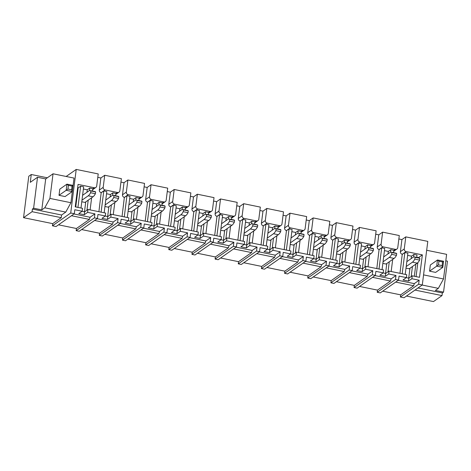 <?xml version="1.0" encoding="UTF-8"?>
<svg xmlns="http://www.w3.org/2000/svg" width="471" height="471" viewBox="0 0 471 471"><rect width="100%" height="100%" fill="white"/><g stroke="black" fill="none" stroke-linecap="round" stroke-linejoin="round"><path stroke-width="0.71" d="M380.262 292.897L377.224 292.279L395.487 279.486L398.525 280.104L380.262 292.897M359.55 286.445L377.495 290.118L377.224 292.279M375.363 275.364L357.106 288.158L354.068 287.54L372.325 274.74L375.363 275.364L375.87 271.355L383.223 272.862L379.85 275.229L385.325 276.347L388.699 273.981L389.064 271.084L385.69 273.451L385.325 276.347M336.394 281.705L354.339 285.379L354.068 287.54M352.208 270.625L333.945 283.418L330.907 282.8L349.164 270.001L352.208 270.625L352.714 266.615L360.068 268.123L356.694 270.489L362.164 271.608L365.537 269.241L365.902 266.345L362.529 268.711L362.164 271.608M313.233 276.966L331.178 280.639L330.907 282.8M329.046 265.885L310.789 278.679L307.746 278.055L326.009 265.261L329.046 265.885L329.553 261.876L336.906 263.383L333.533 265.75L339.002 266.869L342.382 264.502L342.747 261.605L339.373 263.972L339.002 266.869M290.071 272.226L308.022 275.9L307.746 278.055M305.891 261.146L287.628 273.939L284.59 273.315L302.847 260.522L305.891 261.146L306.397 257.137L313.751 258.644L310.377 261.005L315.847 262.129L319.22 259.762L319.585 256.866L316.212 259.227L315.847 262.129M266.916 267.487L284.861 271.161L284.59 273.315M282.73 256.407L264.472 269.2L261.429 268.576L279.692 255.782L282.73 256.407L283.236 252.397L290.589 253.904L287.216 256.265L292.685 257.39L296.059 255.023L296.43 252.126L293.056 254.487L292.685 257.39M243.754 262.747L261.705 266.421L261.429 268.576M259.568 251.667L241.311 264.461L238.273 263.837L256.53 251.043L259.568 251.667L260.074 247.658L267.434 249.165L264.06 251.526L269.53 252.644L272.903 250.284L273.268 247.387L269.895 249.748L269.53 252.644M220.599 258.008L238.544 261.682L238.273 263.837M236.413 246.928L218.15 259.721L215.112 259.097L233.375 246.304L236.413 246.928L236.919 242.918L244.272 244.425L240.899 246.786L246.368 247.905L249.742 245.544L250.107 242.647L246.733 245.008L246.368 247.905M197.437 253.268L215.388 256.942L215.112 259.097M213.251 242.188L194.994 254.982L191.956 254.358L210.213 241.564L213.251 242.188L213.757 238.179L221.117 239.686L217.737 242.047L223.213 243.166L226.586 240.805L226.951 237.908L223.578 240.269L223.213 243.166M174.282 248.529L192.227 252.197L191.956 254.358M190.096 237.443L171.833 250.242L168.795 249.618L187.058 236.825L190.096 237.443L190.602 233.439L197.955 234.941L194.582 237.307L200.051 238.426L203.425 236.065L203.79 233.163L200.416 235.529L200.051 238.426M151.12 243.784L169.065 247.458L168.795 249.618M166.934 232.703L148.677 245.497L145.639 244.879L163.896 232.085L166.934 232.703L167.44 228.7L174.794 230.201L171.42 232.568L176.896 233.687L180.269 231.326L180.634 228.423L177.261 230.79L176.896 233.687M127.959 239.044L145.91 242.718L145.639 244.879M143.779 227.964L125.516 240.758L122.478 240.139L140.735 227.346L143.779 227.964L144.285 223.96L151.638 225.462L148.265 227.829L153.734 228.947L157.108 226.58L157.473 223.684L154.099 226.051L153.734 228.947M104.803 234.305L122.748 237.979L122.478 240.139M120.617 223.225L102.36 236.018L99.316 235.4L117.579 222.606L120.617 223.225L121.124 219.215L128.477 220.722L125.103 223.089L130.573 224.208L133.947 221.841L134.317 218.944L130.944 221.311L130.573 224.208M81.642 229.565L99.593 233.239L99.316 235.4M97.456 218.485L79.199 231.279L76.161 230.66L94.418 217.861L97.456 218.485L97.962 214.476L105.321 215.983L101.948 218.35L107.417 219.468L110.791 217.102L111.156 214.205L107.782 216.572L107.417 219.468M58.486 224.826L76.432 228.5L76.161 230.66M105.321 215.983L105.687 213.086L88 209.465L87.63 212.362L84.256 214.729L78.787 213.61L82.16 211.244L74.807 209.736L74.3 213.746L56.043 226.539L52.452 225.803L70.715 213.01L76.22 169.425L66.158 176.472M23.55 217.679L32.087 211.697L32.417 209.047L33.612 208.211L37.521 177.261L30.274 182.336L31.263 174.505L28.784 176.242L23.55 217.679L52.728 223.648L52.452 225.803M406.473 296.053L433.479 301.575L442.016 295.6L442.351 292.944L443.541 292.114L435.363 290.436L438.342 288.352L422.181 285.043M422.293 284.967L404.03 297.766L400.385 297.018L418.642 284.225L422.293 284.967L427.798 241.382L405.796 236.878L401.922 239.586L400.397 251.673A2.255 2.09 55 0 0 402.252 254.263L399.967 273.315M382.711 291.184L400.656 294.858L400.385 297.018M377.495 290.118L390.477 281.022L372.532 277.348M390.477 281.022L391.13 278.885L395.993 275.476L395.487 279.486M354.339 285.379L367.321 276.283L349.37 272.609M367.321 276.283L367.969 274.146L372.832 270.737L372.325 274.74M331.178 280.639L344.16 271.543L326.215 267.869M344.16 271.543L344.813 269.4L349.67 265.997L349.164 270.001M308.022 275.9L320.998 266.804L303.053 263.13M320.998 266.804L321.652 264.661L326.515 261.258L326.009 265.261M284.861 271.161L297.843 262.064L279.898 258.391M297.843 262.064L298.49 259.921L303.353 256.518L302.847 260.522M261.705 266.421L274.681 257.325L256.736 253.651M274.681 257.325L275.335 255.182L280.198 251.773L279.692 255.782M238.544 261.682L251.526 252.586L233.575 248.912M251.526 252.586L252.173 250.442L257.036 247.034L256.53 251.043M215.388 256.942L228.364 247.846L210.419 244.172M228.364 247.846L229.018 245.703L233.881 242.294L233.375 246.304M192.227 252.197L205.209 243.107L187.258 239.433M205.209 243.107L205.856 240.964L210.72 237.555L210.213 241.564M169.065 247.458L182.047 238.367L164.102 234.693M182.047 238.367L182.701 236.224L187.564 232.815L187.058 236.825M145.91 242.718L158.892 233.622L140.941 229.954M158.892 233.622L159.539 231.485L164.403 228.076L163.896 232.085M122.748 237.979L135.73 228.882L117.785 225.209M135.73 228.882L136.378 226.745L141.241 223.336L140.735 227.346M99.593 233.239L112.569 224.143L94.624 220.469M112.569 224.143L113.223 222.006L118.086 218.597L117.579 222.606M76.432 228.5L89.413 219.404L71.468 215.73M89.413 219.404L90.061 217.261L94.924 213.858L94.418 217.861M74.3 213.746L70.715 213.01M70.927 202.713L74.041 178.085L53.04 173.787L49.926 198.415L70.927 202.713L65.763 212.097L61.595 215.017L61.259 217.667L52.728 223.648M32.087 211.697L61.259 217.667M104.727 175.259L103.202 187.34A2.255 2.09 55 0 0 105.057 189.937L117.456 192.474A2.255 2.09 55 0 0 119.858 190.749L121.383 178.668L104.727 175.259L100.859 177.967L99.334 190.054A2.255 2.09 55 0 0 101.188 192.645L98.904 211.697M120.953 182.083L124.014 182.707L122.489 194.794A2.255 2.09 55 0 0 124.344 197.384L122.066 216.436M127.888 179.999L126.358 192.08A2.255 2.09 55 0 0 128.218 194.676L140.617 197.214A2.255 2.09 55 0 0 143.013 195.489L144.544 183.407L127.888 179.999L124.014 182.707M144.108 186.822L147.176 187.446L145.651 199.533A2.255 2.09 55 0 0 147.505 202.124L145.221 221.176M151.044 184.738L149.519 196.819A2.255 2.09 55 0 0 151.374 199.416L163.773 201.953A2.255 2.09 55 0 0 166.175 200.228L167.7 188.147L151.044 184.738L147.176 187.446M167.27 191.562L170.337 192.192L168.806 204.273A2.255 2.09 55 0 0 170.661 206.869L168.382 225.915M174.205 189.477L172.68 201.559A2.255 2.09 55 0 0 174.535 204.155L186.934 206.692A2.255 2.09 55 0 0 189.33 204.967L190.861 192.886L174.205 189.477L170.337 192.192M190.425 196.301L193.493 196.931L191.968 209.012A2.255 2.09 55 0 0 193.822 211.609L191.538 230.66M197.361 194.217L195.836 206.304A2.255 2.09 55 0 0 197.69 208.894L210.09 211.432A2.255 2.09 55 0 0 212.492 209.713L214.017 197.626L197.361 194.217L193.493 196.931M213.587 201.04L216.654 201.67L215.123 213.752A2.255 2.09 55 0 0 216.978 216.348L214.699 235.4M220.522 198.956L218.997 211.043A2.255 2.09 55 0 0 220.852 213.634L233.251 216.171A2.255 2.09 55 0 0 235.653 214.452L237.178 202.365L220.522 198.956L216.654 201.67M236.748 205.78L239.81 206.41L238.285 218.491A2.255 2.09 55 0 0 240.139 221.087L237.855 240.139M243.684 203.696L242.153 215.783A2.255 2.09 55 0 0 244.007 218.373L256.407 220.911A2.255 2.09 55 0 0 258.809 219.192L260.333 207.105L243.684 203.696L239.81 206.41M259.904 210.519L262.971 211.149L261.44 223.23A2.255 2.09 55 0 0 263.301 225.827L261.016 244.879M266.839 208.435L265.314 220.522A2.255 2.09 55 0 0 267.169 223.113L279.568 225.65A2.255 2.09 55 0 0 281.97 223.931L283.495 211.844L266.839 208.435L262.971 211.149M283.065 215.259L286.127 215.889L284.602 227.976A2.255 2.09 55 0 0 286.456 230.566L284.172 249.618M290.001 213.175L288.47 225.262A2.255 2.09 55 0 0 290.324 227.852L302.729 230.39A2.255 2.09 55 0 0 305.126 228.67L306.656 216.583L290.001 213.175L286.127 215.889M306.221 220.004L309.288 220.628L307.763 232.715A2.255 2.09 55 0 0 309.618 235.306L307.333 254.358M313.156 217.92L311.631 230.001A2.255 2.09 55 0 0 313.486 232.592L325.885 235.135A2.255 2.09 55 0 0 328.287 233.41L329.812 221.323L313.156 217.92L309.288 220.628M329.382 224.744L332.444 225.368L330.919 237.455A2.255 2.09 55 0 0 332.773 240.045L330.495 259.097M336.318 222.659L334.793 234.741A2.255 2.09 55 0 0 336.647 237.337L349.046 239.874A2.255 2.09 55 0 0 351.443 238.149L352.973 226.068L336.318 222.659L332.444 225.368M352.538 229.483L355.605 230.107L354.08 242.194A2.255 2.09 55 0 0 355.935 244.785L353.65 263.837M359.473 227.399L357.948 239.48A2.255 2.09 55 0 0 359.803 242.076L372.202 244.614A2.255 2.09 55 0 0 374.604 242.889L376.129 230.808L359.473 227.399L355.605 230.107M375.699 234.222L378.766 234.846L377.236 246.934A2.255 2.09 55 0 0 379.09 249.524L376.812 268.576M382.635 232.138L381.11 244.219A2.255 2.09 55 0 0 382.964 246.816L395.363 249.353A2.255 2.09 55 0 0 397.765 247.628L399.29 235.547L382.635 232.138L378.766 234.846M398.86 238.962L401.922 239.586M31.263 174.505L47.324 177.791M82.16 211.244L82.525 208.347L75.23 206.851L78.068 184.408L94.3 187.735A2.255 2.09 55 0 0 96.696 186.01L98.221 173.929L76.22 169.425M97.791 177.343L100.859 177.967M445.802 260.822L447.45 261.164L443.541 292.114M415.01 290.071L442.016 295.6M400.656 294.858L413.638 285.762L395.687 282.094M413.638 285.762L414.286 283.624L419.149 280.216L418.642 284.225M389.064 271.084L406.75 274.705L406.385 277.602L399.031 276.1L398.525 280.104M395.993 275.476L388.699 273.981M391.13 278.885L375.046 275.588M383.223 272.862L383.594 269.965L365.902 266.345M372.832 270.737L365.537 269.241M367.969 274.146L351.884 270.849M360.068 268.123L360.433 265.226L342.747 261.605M349.67 265.997L342.382 264.502M344.813 269.4L328.723 266.109M336.906 263.383L337.277 260.487L319.585 256.866M326.515 261.258L319.22 259.762M321.652 264.661L305.567 261.37M313.751 258.644L314.116 255.747L296.43 252.126M303.353 256.518L296.059 255.023M298.49 259.921L282.406 256.63M290.589 253.904L290.954 251.008L273.268 247.387M280.198 251.773L272.903 250.284M275.335 255.182L259.25 251.891M267.434 249.165L267.799 246.268L250.107 242.647M257.036 247.034L249.742 245.544M252.173 250.442L236.089 247.151M244.272 244.425L244.637 241.523L226.951 237.908M233.881 242.294L226.586 240.805M229.018 245.703L212.933 242.412M221.117 239.686L221.482 236.783L203.79 233.163M210.72 237.555L203.425 236.065M205.856 240.964L189.772 237.672M197.955 234.941L198.32 232.044L180.634 228.423M187.564 232.815L180.269 231.326M182.701 236.224L166.616 232.933M174.794 230.201L175.165 227.305L157.473 223.684M164.403 228.076L157.108 226.58M159.539 231.485L143.455 228.194M151.638 225.462L152.003 222.565L134.317 218.944M141.241 223.336L133.947 221.841M136.378 226.745L120.293 223.448M128.477 220.722L128.842 217.826L111.156 214.205M118.086 218.597L110.791 217.102M113.223 222.006L97.138 218.709M94.924 213.858L87.63 212.362M90.061 217.261L73.976 213.969M32.417 209.047L61.595 215.017M49.926 198.415L44.763 207.799L65.763 212.097M44.763 207.799L41.784 209.883L33.612 208.211M37.521 177.261L45.693 178.933L53.04 173.787M45.693 178.933L41.784 209.883M405.796 236.878L404.265 248.959A2.255 2.09 55 0 0 406.12 251.555L422.352 254.876L419.514 277.319L412.219 275.823L411.854 278.72L408.481 281.087L403.011 279.968L406.385 277.602M419.149 280.216L411.854 278.72M418.012 287.964L442.351 292.944M426.673 250.26L446.62 254.346L443.505 278.967L438.342 288.352M423.564 274.887L443.505 278.967M414.286 283.624L398.201 280.333M406.002 268.129L409.211 268.782L417.247 263.148A16.391 4.404 101.6 0 0 419.626 260.08L414.821 259.097A16.391 4.404 101.6 0 1 412.443 262.17L406.202 266.539M82.072 211.308L84.621 211.832L84.256 214.729M88 209.465L84.621 211.832M105.227 216.048L107.782 216.572M128.389 220.787L130.944 221.311M151.544 225.527L154.099 226.051M174.706 230.266L177.261 230.79M197.867 235.005L200.416 235.529M221.023 239.745L223.578 240.269M244.184 244.484L246.733 245.008M267.34 249.23L269.895 249.748M290.501 253.969L293.056 254.487M313.657 258.709L316.212 259.227M336.818 263.448L339.373 263.972M359.979 268.187L362.529 268.711M383.135 272.927L385.69 273.451M406.296 277.666L408.846 278.19L408.481 281.087M412.219 275.823L408.846 278.19M77.638 187.829L78.151 187.929L75.743 206.957M80.988 208.029L83.667 186.816L80.629 186.192L78.151 187.929M83.391 189.006L87.265 189.795L86.958 192.256M92.487 191.049L92.787 188.683L89.749 188.059L87.265 189.795M104.15 212.768L106.829 191.556L103.791 190.932L101.306 192.674M106.552 193.746L110.426 194.535L110.114 196.996M115.648 195.789L115.943 193.422L112.905 192.798L110.426 194.535M127.305 217.514L129.984 196.295L126.946 195.671L124.267 216.89M126.946 195.671L124.468 197.414M129.708 198.485L133.581 199.28L133.275 201.735M138.804 200.528L139.104 198.161L136.066 197.537L133.581 199.28M113.264 214.635L114.8 202.501M150.467 222.253L153.146 201.035L150.108 200.41L147.429 221.629M150.108 200.41L147.623 202.153M152.869 203.225L156.743 204.02L156.431 206.475M161.965 205.268L162.265 202.901L159.222 202.277L156.743 204.02M136.425 219.374L137.956 207.24M173.622 226.993L176.307 205.774L173.263 205.156L170.584 226.368M173.263 205.156L170.785 206.893M176.03 207.964L179.904 208.759L179.592 211.214M185.121 210.007L185.421 207.64L182.383 207.016L179.904 208.759M159.581 224.119L161.117 211.979M196.784 231.732L199.463 210.513L196.425 209.895L193.746 231.108M196.425 209.895L193.94 211.632M208.282 214.747L208.582 212.38L205.544 211.762L203.06 213.498L202.748 215.953M199.186 212.704L203.06 213.498M182.742 228.859L184.273 216.719M219.939 236.471L222.624 215.253L219.58 214.635L216.901 235.847M219.58 214.635L217.102 216.372M231.444 219.486L231.738 217.119L228.7 216.501L226.221 218.238L225.909 220.693M222.347 217.443L226.221 218.238M205.904 233.598L207.434 221.458M243.101 241.211L245.78 219.992L242.742 219.374L240.063 240.587M242.742 219.374L240.263 221.111M254.599 224.225L254.899 221.859L251.861 221.24L249.377 222.977L249.071 225.432M245.503 222.182L249.377 222.977M229.059 238.338L230.59 226.198M266.262 245.95L268.941 224.738L265.903 224.114L263.218 245.326M265.903 224.114L263.419 225.85M277.76 228.965L278.055 226.598L275.017 225.98L272.538 227.717L272.226 230.178M268.664 226.922L272.538 227.717M252.22 243.077L253.751 230.943M289.418 250.69L292.097 229.477L289.059 228.853L286.38 250.066M289.059 228.853L286.58 230.59M300.916 233.704L301.216 231.343L298.178 230.719L295.694 232.456L295.388 234.917M291.82 231.667L295.694 232.456M275.376 247.817L276.913 235.683M312.579 255.429L315.258 234.217L312.22 233.592L309.535 254.811M312.22 233.592L309.735 235.329M324.077 238.45L324.378 236.083L321.334 235.459L318.855 237.196L318.543 239.657M314.981 236.407L318.855 237.196M298.537 252.556L300.068 240.422M335.735 260.169L338.413 238.956L335.376 238.332L332.697 259.55M335.376 238.332L332.897 240.069M338.137 241.146L342.017 241.935L341.705 244.396M347.233 243.189L347.533 240.822L344.495 240.198L342.017 241.935M321.693 257.296L323.23 245.161M358.896 264.908L361.575 243.695L358.537 243.071L355.858 264.29M358.537 243.071L356.052 244.808M361.298 245.886L365.172 246.674L364.86 249.135M370.394 247.929L370.695 245.562L367.651 244.938L365.172 246.674M344.854 262.035L346.385 249.901M382.052 269.647L384.736 248.435L381.693 247.811L379.014 269.029M381.693 247.811L379.214 249.553M393.55 252.668L393.85 250.301L390.812 249.677L388.334 251.42L388.022 253.875M384.46 250.625L388.334 251.42M368.01 266.774L369.547 254.64M405.213 274.393L407.892 253.174L404.854 252.55L402.175 273.769M404.854 252.55L402.375 254.293M407.615 255.364L411.489 256.159L411.177 258.614M416.711 257.407L417.012 255.041L413.974 254.417L411.489 256.159M422.352 254.876L418.478 257.59L416.735 257.231M391.171 271.514L392.702 259.38M417.842 262.635L416.076 276.612M103.791 190.932L101.106 212.15M90.108 209.895L91.639 197.761M409.964 268.258L408.71 278.161M85.74 201.894L84.486 211.803M81.777 201.765L84.986 202.424L93.022 196.79A16.391 4.404 101.6 0 0 95.401 193.722L90.597 192.739A16.391 4.404 101.6 0 1 88.224 195.806L81.978 200.181M89.749 188.059L89.425 190.625M88.218 200.157L86.952 210.201M108.895 206.634L107.647 216.542M104.939 206.504L108.142 207.163L116.184 201.529A16.391 4.404 101.6 0 0 118.562 198.462L113.758 197.479A16.391 4.404 101.6 0 1 111.38 200.546L105.139 204.92M112.905 192.798L112.581 195.371M111.38 204.897L110.108 214.941M132.057 211.373L130.803 221.282M128.1 211.249L131.303 211.903L139.339 206.269A16.391 4.404 101.6 0 0 141.718 203.201L136.92 202.218A16.391 4.404 101.6 0 1 134.541 205.285L128.3 209.66M136.066 197.537L135.742 200.11M134.535 209.636L133.269 219.68M155.212 216.118L153.964 226.021M151.256 215.989L154.464 216.642L162.501 211.008A16.391 4.404 101.6 0 0 164.879 207.941L160.075 206.957A16.391 4.404 101.6 0 1 157.697 210.031L151.456 214.399M159.222 202.277L158.898 204.85M157.697 214.376L156.425 224.42M178.374 220.858L177.12 230.761M174.417 220.728L177.62 221.382L185.656 215.753A16.391 4.404 101.6 0 0 188.035 212.68L183.237 211.697A16.391 4.404 101.6 0 1 180.858 214.77L174.617 219.139M182.383 207.016L182.059 209.589M180.852 219.115L179.586 229.159M201.535 225.597L200.281 235.5M197.573 225.468L200.781 226.121L208.818 220.493A16.391 4.404 101.6 0 0 211.196 217.419L206.392 216.436A16.391 4.404 101.6 0 1 204.014 219.51L197.773 223.884M205.544 211.762L205.215 214.329M204.014 223.855L202.742 233.899M224.691 230.337L223.442 240.239M220.734 230.207L223.937 230.861L231.979 225.232A16.391 4.404 101.6 0 0 234.352 222.159L229.554 221.176A16.391 4.404 101.6 0 1 227.175 224.249L220.934 228.623M228.7 216.501L228.376 219.068M227.169 228.6L225.903 238.638M247.852 235.076L246.598 244.979M243.89 234.947L247.098 235.6L255.135 229.972A16.391 4.404 101.6 0 0 257.513 226.898L252.709 225.915A16.391 4.404 101.6 0 1 250.337 228.988L244.09 233.363M251.861 221.24L251.538 223.807M250.331 233.339L249.065 243.377M271.008 239.816L269.759 249.724M267.051 239.686L270.254 240.345L278.296 234.711A16.391 4.404 101.6 0 0 280.675 231.638L275.871 230.655A16.391 4.404 101.6 0 1 273.492 233.728L267.251 238.102M275.017 225.98L274.693 228.547M273.492 238.079L272.22 248.117M294.169 244.555L292.915 254.464M290.213 244.425L293.415 245.085L301.452 239.451A16.391 4.404 101.6 0 0 303.83 236.377L299.032 235.394A16.391 4.404 101.6 0 1 296.653 238.467L290.413 242.842M298.178 230.719L297.855 233.286M296.648 242.818L295.382 252.856M317.324 249.294L316.076 259.203M313.368 249.165L316.577 249.824L324.613 244.19A16.391 4.404 101.6 0 0 326.992 241.117L322.188 240.139A16.391 4.404 101.6 0 1 319.809 243.207L313.568 247.581M321.334 235.459L321.01 238.026M319.809 247.558L318.537 257.602M340.486 254.034L339.232 263.943M336.529 253.904L339.732 254.564L347.769 248.929A16.391 4.404 101.6 0 0 350.147 245.862L345.349 244.879A16.391 4.404 101.6 0 1 342.97 247.946L336.73 252.321M344.495 240.198L344.171 242.765M342.965 252.297L341.699 262.341M363.641 258.773L362.393 268.682M359.685 258.644L362.894 259.303L370.93 253.669A16.391 4.404 101.6 0 0 373.309 250.601L368.505 249.618A16.391 4.404 101.6 0 1 366.126 252.686L359.885 257.06M367.651 244.938L367.327 247.51M366.126 257.036L364.854 267.081M386.803 263.513L385.549 273.421M382.846 263.389L386.049 264.043L394.092 258.408A16.391 4.404 101.6 0 0 396.464 255.341L391.666 254.358A16.391 4.404 101.6 0 1 389.287 257.425L383.047 261.799M390.812 249.677L390.488 252.25M389.282 261.776L388.016 271.82M413.974 254.417L413.644 256.989M412.443 266.515L411.177 276.559M415.864 264.119L414.333 276.259M80.629 186.192L77.951 207.411M406.82 261.67L413.061 257.296A16.391 4.404 101.6 0 1 414.368 256.925A16.391 4.404 101.6 0 1 415.051 257.307L419.849 258.291L419.626 260.08M414.368 256.925L419.166 257.908A16.391 4.404 101.6 0 1 419.849 258.291M415.051 257.307L414.821 259.097M383.659 256.93L389.9 252.556A16.391 4.404 101.6 0 1 391.207 252.185A16.391 4.404 101.6 0 1 391.89 252.568L396.694 253.551L396.464 255.341M391.207 252.185L396.011 253.168A16.391 4.404 101.6 0 1 396.694 253.551M391.89 252.568L391.666 254.358M360.503 252.191L366.744 247.817A16.391 4.404 101.6 0 1 368.051 247.446A16.391 4.404 101.6 0 1 368.734 247.828L373.532 248.812L373.309 250.601M368.051 247.446L372.849 248.429A16.391 4.404 101.6 0 1 373.532 248.812M368.734 247.828L368.505 249.618M337.342 247.452L343.583 243.077A16.391 4.404 101.6 0 1 344.89 242.706A16.391 4.404 101.6 0 1 345.573 243.089L350.377 244.072L350.147 245.862M344.89 242.706L349.694 243.69A16.391 4.404 101.6 0 1 350.377 244.072M345.573 243.089L345.349 244.879M314.186 242.712L320.427 238.338A16.391 4.404 101.6 0 1 321.728 237.967A16.391 4.404 101.6 0 1 322.411 238.35L327.215 239.333L326.992 241.117M321.728 237.967L326.533 238.95A16.391 4.404 101.6 0 1 327.215 239.333M322.411 238.35L322.188 240.139M291.025 237.973L297.266 233.598A16.391 4.404 101.6 0 1 298.573 233.227A16.391 4.404 101.6 0 1 299.256 233.61L304.06 234.593L303.83 236.377M298.573 233.227L303.371 234.211A16.391 4.404 101.6 0 1 304.06 234.593M299.256 233.61L299.032 235.394M267.864 233.227L274.11 228.859A16.391 4.404 101.6 0 1 275.411 228.488A16.391 4.404 101.6 0 1 276.094 228.871L280.899 229.854L280.675 231.638M275.411 228.488L280.216 229.471A16.391 4.404 101.6 0 1 280.899 229.854M276.094 228.871L275.871 230.655M244.708 228.488L250.949 224.119A16.391 4.404 101.6 0 1 252.256 223.749A16.391 4.404 101.6 0 1 252.939 224.131L257.737 225.114L257.513 226.898M252.256 223.749L257.054 224.732A16.391 4.404 101.6 0 1 257.737 225.114M252.939 224.131L252.709 225.915M221.547 223.749L227.787 219.38A16.391 4.404 101.6 0 1 229.094 219.009A16.391 4.404 101.6 0 1 229.777 219.386L234.582 220.369L234.352 222.159M229.094 219.009L233.899 219.992A16.391 4.404 101.6 0 1 234.582 220.369M229.777 219.386L229.554 221.176M198.391 219.009L204.632 214.635A16.391 4.404 101.6 0 1 205.939 214.27A16.391 4.404 101.6 0 1 206.622 214.646L211.42 215.63L211.196 217.419M205.939 214.27L210.737 215.253A16.391 4.404 101.6 0 1 211.42 215.63M206.622 214.646L206.392 216.436M175.23 214.27L181.47 209.895A16.391 4.404 101.6 0 1 182.777 209.53A16.391 4.404 101.6 0 1 183.46 209.907L188.265 210.89L188.035 212.68M182.777 209.53L187.582 210.508A16.391 4.404 101.6 0 1 188.265 210.89M183.46 209.907L183.237 211.697M152.074 209.53L158.315 205.156A16.391 4.404 101.6 0 1 159.616 204.785A16.391 4.404 101.6 0 1 160.305 205.168L165.103 206.151L164.879 207.941M159.616 204.785L164.42 205.768A16.391 4.404 101.6 0 1 165.103 206.151M160.305 205.168L160.075 206.957M128.913 204.791L135.153 200.416A16.391 4.404 101.6 0 1 136.46 200.045A16.391 4.404 101.6 0 1 137.143 200.428L141.948 201.411L141.718 203.201M136.46 200.045L141.259 201.029A16.391 4.404 101.6 0 1 141.948 201.411M137.143 200.428L136.92 202.218M105.757 200.051L111.998 195.677A16.391 4.404 101.6 0 1 113.299 195.306A16.391 4.404 101.6 0 1 113.982 195.689L118.786 196.672L118.562 198.462M113.299 195.306L118.103 196.289A16.391 4.404 101.6 0 1 118.786 196.672M113.982 195.689L113.758 197.479M82.596 195.312L88.836 190.938A16.391 4.404 101.6 0 1 90.144 190.567A16.391 4.404 101.6 0 1 90.826 190.949L95.625 191.933L95.401 193.722M90.144 190.567L94.942 191.55A16.391 4.404 101.6 0 1 95.625 191.933M90.826 190.949L90.597 192.739M442.122 265.632L438.472 264.885L436.705 266.15L442.781 267.393L443.564 261.228L442.587 261.935L442.122 265.632L442.781 267.393L435.64 272.397L429.558 271.155L436.705 266.15L437.482 259.98L430.341 264.99L429.558 271.155M438.472 264.885L438.943 261.187L437.482 259.98L443.564 261.228M438.943 261.187L442.587 261.935M67.93 189.048L66.164 190.308L66.941 184.143L59.799 189.148L59.016 195.318L66.164 190.308L72.24 191.55L73.023 185.386L72.045 186.092L68.401 185.344L67.93 189.048L71.58 189.795L72.045 186.092M59.016 195.318L65.098 196.56L72.24 191.55L71.58 189.795M68.401 185.344L66.941 184.143L73.023 185.386M126.358 192.08L122.489 194.794M149.519 196.819L145.651 199.533M172.68 201.559L168.806 204.273M195.836 206.304L191.968 209.012M218.997 211.043L215.123 213.752M242.153 215.783L238.285 218.491M265.314 220.522L261.44 223.23M288.47 225.262L284.602 227.976M311.631 230.001L307.763 232.715M334.793 234.741L330.919 237.455M357.948 239.48L354.08 242.194M381.11 244.219L377.236 246.934M404.265 248.959L400.397 251.673M103.202 187.34L99.334 190.054M94.3 187.735L92.769 188.8M105.057 189.937L101.188 192.645M117.456 192.474L115.931 193.54M140.617 197.214L139.086 198.279M128.218 194.676L124.344 197.384M163.773 201.953L162.248 203.025M151.374 199.416L147.505 202.124M186.934 206.692L185.409 207.764M174.535 204.155L170.661 206.869M210.09 211.432L208.565 212.503M197.69 208.894L193.822 211.609M233.251 216.171L231.726 217.243M220.852 213.634L216.978 216.348M256.407 220.911L254.882 221.982M244.007 218.373L240.139 221.087M279.568 225.65L278.043 226.722M267.169 223.113L263.301 225.827M302.729 230.39L301.199 231.461M290.324 227.852L286.456 230.566M325.885 235.135L324.36 236.201M313.486 232.592L309.618 235.306M349.046 239.874L347.521 240.94M336.647 237.337L332.773 240.045M372.202 244.614L370.677 245.679M359.803 242.076L355.935 244.785M395.363 249.353L393.838 250.419M382.964 246.816L379.09 249.524M406.12 251.555L402.252 254.263M412.443 262.17L417.247 263.148M389.287 257.425L394.092 258.408M366.126 252.686L370.93 253.669M342.97 247.946L347.769 248.929M319.809 243.207L324.613 244.19M296.653 238.467L301.452 239.451M273.492 233.728L278.296 234.711M250.337 228.988L255.135 229.972M227.175 224.249L231.979 225.232M204.014 219.51L208.818 220.493M180.858 214.77L185.656 215.753M157.697 210.031L162.501 211.008M134.541 205.285L139.339 206.269M111.38 200.546L116.184 201.529M88.224 195.806L93.022 196.79M92.663 189.666L95.866 187.423M115.819 194.405L119.022 192.162M138.98 199.145L142.183 196.902M162.142 203.884L165.339 201.641M185.297 208.624L188.5 206.38M208.459 213.363L211.656 211.12M231.614 218.102L234.817 215.859M254.776 222.842L257.978 220.599M277.931 227.581L281.134 225.338M301.093 232.327L304.295 230.084M324.248 237.066L327.451 234.823M347.41 241.806L350.612 239.562M370.571 246.545L373.768 244.302M393.727 251.284L396.929 249.041"/></g></svg>
